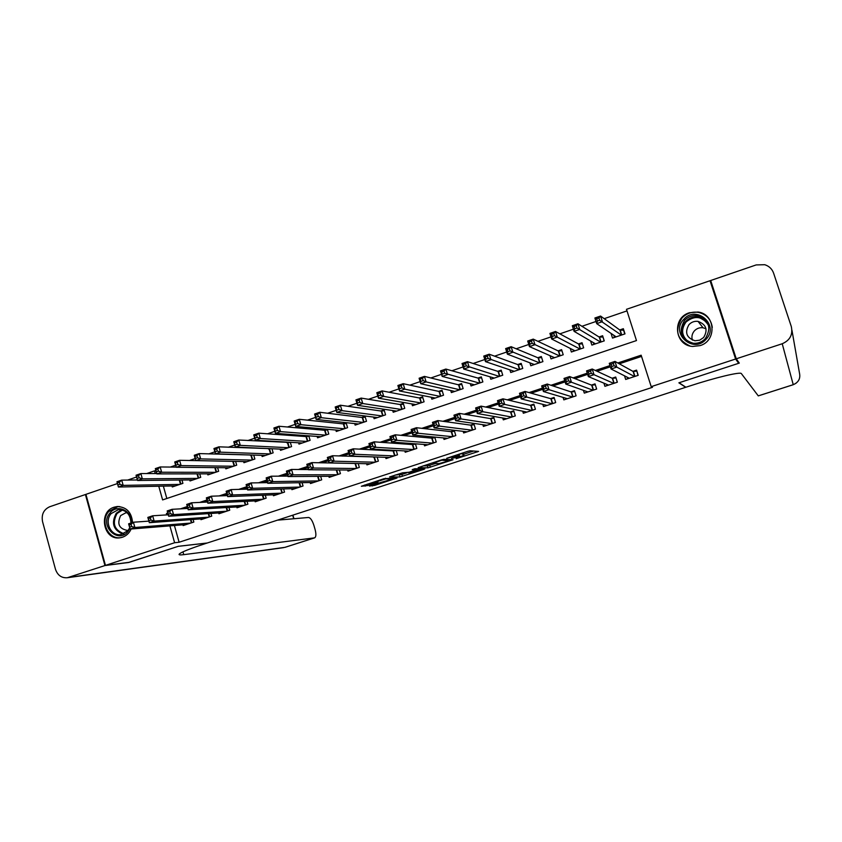 <?xml version="1.0" encoding="UTF-8"?>
<svg xmlns="http://www.w3.org/2000/svg" width="842" height="842" viewBox="0 0 842 842"><rect width="100%" height="100%" fill="white"/><g stroke="black" fill="none" stroke-linecap="round" stroke-linejoin="round"><path stroke-width="1.26" d="M456.143 458.711L478.603 451.396L469.983 450.786L467.615 451.375L446.692 458.29L458.564 455.206L459.469 455.417L451.491 458.522L464.037 455.648L456.143 458.711M131.163 529.008C129.3 533.102 126.384 535.849 122.437 537.249L119.964 537.806C103.44 540.701 97.956 511.799 114.123 507.189L117.027 506.558C126.426 506.842 131.605 512.168 132.552 522.514M702.344 318.013L703.554 318.255L702.344 318.013M689.388 312.74L698.029 312.024C715.468 314.034 717.089 340.863 700.039 345.62L692.64 346.451C674.484 345.504 671.832 317.771 689.388 312.74M370.543 485.476L369.364 486.045L374.774 485.36L397.014 478.003L384.036 478.677L361.365 486.266L367.586 485.56L377.953 482.066L375.806 481.919L385.741 478.887L392.888 478.93L370.543 485.476M737.992 361.25L738.666 363.302L678.873 382.826L685.693 387.299L207.311 542.985L178.357 546.29L129.373 562.288L105.46 565.382L85.926 494.349L117.438 483.561M738.666 363.302L735.613 359.018L651.203 386.657L641.151 355.198L617.807 362.976M174.41 525.503L179.114 542.248L652.466 387.32L651.203 386.657M179.114 542.248L174.62 542.732L105.46 565.382M427.999 467.836L453.08 459.721L443.85 459.322L441.461 459.911L418.169 467.636L427.999 467.836L427.431 465.921L435.314 463.532M423.579 469.457L400.066 476.94L389.572 476.972L402.581 472.804L409.128 472.225L416.569 469.678L412.254 469.594L414.843 468.741L424.842 468.857L423.579 469.457L423.389 468.847M250.927 455.006L250.263 455.227M269.724 448.628L268.524 449.039M288.648 442.208L286.912 442.797M307.709 435.746L305.414 436.524M326.906 429.241L324.054 430.209M335.863 430.041L336.284 431.493L347.578 427.673L346.115 422.726L342.82 423.842M354.682 423.589L355.135 425.115L366.502 421.274L365.028 416.306L361.713 417.432M373.637 417.085L374.111 418.706L385.562 414.832L384.078 409.854L380.731 410.98M392.709 410.528L393.225 412.243L404.76 408.338L403.255 403.35L399.887 404.486M411.917 403.918L412.464 405.728L424.084 401.802L422.568 396.803L419.179 397.95M431.262 397.245L431.851 399.182L443.534 395.224L442.008 390.204L438.598 391.362M450.733 390.509L451.365 392.582L463.132 388.604L461.595 383.563L458.164 384.731M470.331 383.699L471.015 385.941L482.866 381.931L481.319 376.879L477.856 378.047M490.055 376.827L490.802 379.247L502.737 375.206L501.179 370.143L497.696 371.322M509.915 369.87L510.726 372.511L522.756 368.438L521.177 363.355L517.662 364.544M529.902 362.828L530.797 365.723L542.911 361.628L541.322 356.524L537.785 357.724M550.015 355.682L551.015 358.892L563.214 354.766L561.603 349.651L558.046 350.851M570.244 348.409L571.371 352.009L583.653 347.851L582.043 342.715L578.454 343.936M590.589 340.989L591.873 345.073L604.251 340.884L602.619 335.737L599.009 336.968M624.522 375.816L625.68 379.458L638.204 375.322L636.552 370.122L632.889 371.343M603.914 383.163L604.914 386.31L617.354 382.205L615.712 377.027L612.081 378.226M583.422 390.341L584.295 393.119L596.652 389.046L595.02 383.878L591.421 385.078M563.056 397.403L563.835 399.876L576.096 395.835L574.476 390.688L570.897 391.867M542.816 404.349L543.511 406.591L555.688 402.571L554.089 397.435L550.531 398.613M522.703 411.212L523.335 413.254L535.428 409.254L533.839 404.139L530.302 405.307M502.727 417.99L503.305 419.863L515.304 415.906L513.725 410.801L510.22 411.959M482.876 424.705L483.403 426.431L495.328 422.495L493.77 417.411L490.286 418.569M463.163 431.346L463.658 432.956L475.488 429.052L473.941 423.979L470.489 425.126M443.587 437.935L444.039 439.429L455.796 435.556L454.259 430.494L450.828 431.63M424.136 444.46L424.557 445.86L436.23 442.008L434.746 437.093M404.823 450.933L405.212 452.249L416.801 448.428L415.422 443.818M385.636 457.353L386.004 458.595L397.519 454.796L396.224 450.459L393.151 450.923L353.261 448.807L354.882 454.28L394.151 455.901M366.575 463.71L366.933 464.889L378.363 461.121L377.142 457.038M347.651 470.036L347.988 471.152L359.334 467.405L358.187 463.532M328.854 476.298L329.169 477.361L340.442 473.636L339.358 469.973M310.182 482.519L310.477 483.529L321.676 479.835L320.655 476.351M291.637 488.697L291.921 489.665L303.036 485.992L302.067 482.666M273.218 494.822L273.482 495.749L284.533 492.096L283.607 488.928M254.915 500.906L255.179 501.79L266.146 498.169L265.272 495.138M236.749 506.947L236.991 507.8L247.885 504.2L247.053 501.295M218.688 512.946L218.92 513.757L229.75 510.189L228.95 507.4M200.754 518.904L200.975 519.682L211.731 516.135L210.974 513.452M641.541 356.408L619.312 363.818M610.376 366.796L597.031 371.248M587.653 374.364L574.907 378.616M565.108 381.879L552.962 385.931M542.743 389.341L531.186 393.182M520.545 396.729L509.568 400.392M498.527 404.076L488.118 407.539M476.677 411.349L466.836 414.632M454.996 418.579L445.713 421.674M433.483 425.747L424.736 428.662M412.127 432.862L403.928 435.598M390.941 439.924L383.268 442.482M369.912 446.934L362.765 449.312M349.051 453.891L342.42 456.101M328.338 460.784L322.212 462.826M307.783 467.636L302.162 469.51M287.385 474.435L282.249 476.151M267.135 481.182L262.493 482.729M247.032 487.886L242.875 489.265M227.087 494.528L223.393 495.759M207.279 501.127L204.059 502.2M187.629 507.684L184.861 508.6M434.43 437.061L431.304 438.103M414.285 443.734L411.917 444.523M394.288 450.354L392.656 450.902M374.437 456.932L373.543 457.227M193.102 519.461L193.839 522.051L183.156 525.576L182.946 524.819M626.995 310.887L604.198 318.676M596.01 321.476L581.938 326.286M573.423 329.201L559.856 333.842M551.005 336.874L537.933 341.336M528.776 344.473L516.178 348.777M506.705 352.019L494.601 356.166M484.813 359.513L473.172 363.491M463.089 366.933L451.912 370.754M441.534 374.311L430.82 377.974M420.137 381.626L409.875 385.131M398.908 388.888L389.088 392.246M377.837 396.087L368.459 399.297M356.934 403.244L347.988 406.297M336.179 410.338L327.664 413.254M315.582 417.379L307.488 420.147M295.142 424.368L287.459 426.999M274.86 431.315L267.588 433.798M254.716 438.198L247.853 440.545M234.729 445.029L228.256 447.249M214.889 451.817L208.805 453.901M195.197 458.553L189.503 460.5M175.641 465.237L170.326 467.057M163.359 486.129L166.832 498.506M611.029 333.379L612.523 338.084L624.996 333.874L623.343 328.706L619.701 329.948M327.38 429.283L328.78 434.03L317.56 437.819L317.16 436.451M308.793 435.83L310.109 440.345L298.973 444.113L298.584 442.797M290.311 442.313L291.574 446.607L280.502 450.354L280.144 449.102M271.966 448.733L273.155 452.838L262.157 456.553L261.82 455.354M253.726 455.09L254.863 459.027L243.938 462.711L243.612 461.563M235.613 461.405L236.686 465.163L225.845 468.836L225.53 467.731M217.615 467.657L218.646 471.267L207.869 474.909L207.574 473.857M199.733 473.857L200.712 477.33L190.018 480.95L189.724 479.929M181.967 480.014L182.903 483.35L172.284 486.95L172 485.96M711.785 283.87L710.038 280.723L735.613 359.018M127.626 480.077L136.562 477.014M146.634 473.572L154.465 470.888L155.212 473.562M155.959 470.899L154.465 470.888M158.77 486.223L162.611 499.916L636.478 340.568L626.49 309.319L710.038 280.723M167.8 513.052L166.421 513.515L166.811 514.894M169.895 525.871L174.62 542.732M609.997 365.586L595.357 370.469M587.274 373.164L573.076 377.9M564.729 380.679L550.973 385.268M542.364 388.141L529.039 392.582M520.177 395.54L507.273 399.845M498.159 402.886L485.676 407.044M476.309 410.17L464.237 414.19M454.638 417.4L442.966 421.295M433.125 424.568L421.853 428.336M411.78 431.693L400.897 435.314M390.593 438.756L380.1 442.25M369.564 445.765L359.46 449.133M348.704 452.722L338.968 455.975M328.001 459.627L318.634 462.753M307.446 466.489L298.447 469.489M287.048 473.288L278.418 476.162M266.798 480.035L258.526 482.803M246.706 486.739L238.781 489.381M226.761 493.391L219.183 495.917M206.964 499.99L199.722 502.411M187.303 506.547L180.409 508.852M167.895 513.42L166.421 513.515M463.995 455.49L463.3 453.543L463.889 455.48M459.416 455.259L459.09 454.154L463.3 453.543M463.626 454.291L473.625 451.028M423.315 465.847L427.431 465.921M449.007 460.911L441.818 460.195L433.03 463.3L438.903 463.626L449.007 460.911M406.928 472.794L401.855 474.456L402.413 476.351M395.119 475.056L401.855 474.456M410.98 472.815L420.811 469.804L416.001 470.236L408.58 472.762L410.98 472.815M623.817 330.18L619.944 330.117L600.578 316.045L602.367 321.697L596.694 323.633L616.155 336.863M624.775 333.948L623.501 329.959M614.46 337.432L613.755 335.232M597.388 321.034L596.694 323.633L594.905 317.981L600.578 316.045L598.936 317.981L596.662 318.76L597.388 321.034L599.662 320.255L598.936 317.981M621.354 335.105L599.662 320.255M594.905 317.981L596.662 318.76M627.069 377.111L627.616 378.816M636.92 371.269L637.994 375.395M614.092 365.733L613.365 363.449L611.082 364.218L611.808 366.502L614.092 365.733L616.786 367.101L611.082 369.007L609.271 363.323L614.976 361.418L616.786 367.101L634.542 376.532M629.321 378.258L611.082 369.007L611.808 366.502M613.365 363.449L614.976 361.418L633.121 371.459L636.626 371.112M611.082 364.218L609.271 363.323M683.641 319.476C696.187 304.446 719.878 325.128 706.122 339.231C693.419 354.208 670 333.464 683.641 319.476M705.364 338.6C711.753 327.791 709.132 320.171 697.513 315.729C692.45 315.097 688.135 316.624 684.578 320.328C678.157 331.538 681.031 339.179 693.198 343.262C697.965 343.641 702.028 342.084 705.364 338.6M692.366 340.094C691.387 336.705 692.061 333.632 694.387 330.874C696.766 328.401 699.649 327.37 703.049 327.78L706.006 328.759M703.638 337.495C708.143 329.843 706.27 324.475 698.029 321.381C694.492 320.96 691.482 322.044 688.998 324.623C684.483 332.474 686.483 337.853 694.997 340.768L699.702 340.179L703.638 337.495M712.3 327.391C711.016 319.213 706.301 314.192 698.155 312.34C691.829 311.498 686.441 313.392 681.988 318.023C674.316 330.39 676.968 339.705 689.956 345.967M129.942 528.587L128.068 531.449C117.659 544.595 98.882 525.124 110.07 512.883C117.175 503.6 132.489 510.726 131.373 522.903M130.931 523.05C130.489 514.399 126.353 509.915 118.501 509.599L111.218 513.536C103.955 521.356 110.786 536.365 120.859 534.596L127.889 530.713L129.721 527.818M127.195 512.799L125.784 512.81L120.669 515.578C116.817 523.892 119.08 528.839 127.447 530.428L128.226 530.292M119.732 506.579L117.817 506.621L108.734 511.515C99.714 521.23 108.229 539.859 120.732 537.638L121.564 537.501M736.266 358.797L739.297 363.091L679.084 382.763L685.893 387.236L689.23 386.152C715.563 377.521 740.707 371.543 741.37 373.606L758.274 395.877L793.238 384.689L782.229 343.747L736.266 358.797L710.69 280.502L756.179 264.925L764.768 264.714C769.125 266.125 772.072 268.935 773.598 273.155L791.291 326.517C793.059 334.579 790.038 340.326 782.229 343.747M128.837 562.361L178.188 546.342L207.143 543.037L204.332 543.953C189.345 548.889 180.956 552.278 179.178 554.12C178.62 554.941 180.146 555.12 183.756 554.657L314.676 537.838C316.139 536.859 316.266 534.038 315.055 529.355L313.887 525.355C312.277 520.44 310.488 517.809 308.519 517.472L277.428 520.167M104.945 565.55L85.41 494.528L49.646 506.768C43.658 509.568 41.29 514.525 42.553 521.63L55.467 569.255C57.572 575.297 61.519 578.128 67.318 577.738L104.945 565.55L128.858 562.456M85.41 494.528L85.968 494.507M603.019 337L599.272 337.126L577.949 323.791L579.728 329.433L574.097 331.359L595.483 343.852M604.167 340.915L602.914 336.937M593.926 344.378L593.368 342.62M574.739 328.78L574.097 331.359L572.328 325.728L577.949 323.791L576.275 325.749L574.023 326.517L574.739 328.78L576.991 328.001L576.275 325.749M600.63 342.105L576.991 328.001M572.328 325.728L574.023 326.517M573.539 351.272L573.086 349.851M552.257 336.463L554.499 335.695L553.794 333.443L551.552 334.211L552.257 336.463L551.678 339.01L549.921 333.4L555.51 331.485L557.267 337.105L551.678 339.01L574.949 350.798M582.401 343.873L578.738 344.094L555.51 331.485L553.794 333.443M580.064 349.062L554.499 335.695M549.921 333.4L551.552 334.211M553.289 358.113L552.931 356.966M529.965 344.083L532.186 343.325L531.481 341.084L529.26 341.841L529.965 344.083L529.439 346.609L527.692 341.021L533.239 339.115L534.975 344.715L529.439 346.609L554.562 357.682M561.961 350.756L558.351 350.998L533.239 339.115L531.481 341.084M559.646 355.966L532.186 343.325M527.692 341.021L529.26 341.841M533.186 364.912L532.902 363.976M507.842 351.651L510.042 350.903L509.347 348.662L507.147 349.419L507.842 351.651L507.368 354.145L505.642 348.577L511.136 346.693L512.862 352.272L507.368 354.145L534.323 364.533M541.659 357.608L538.122 357.861L511.136 346.693L509.347 348.662M539.375 362.828L510.042 350.903M505.642 348.577L507.147 349.419M606.545 384.278L606.966 385.636M616.028 378.016L617.27 382.236M591.284 373.332L590.568 371.059L588.305 371.817L589.021 374.09L591.284 373.332L594.01 374.69L588.347 376.574L586.558 370.901L592.221 369.017L594.01 374.69L613.723 383.405M608.534 385.12L588.347 376.574L589.021 374.09M590.568 371.059L592.221 369.017L612.323 378.342L615.923 377.963M588.305 371.817L586.558 370.901M586.127 391.309L586.474 392.404M568.666 380.879L567.95 378.605L565.698 379.363L566.413 381.626L568.666 380.879L571.413 382.205L565.792 384.078L564.024 378.426L569.645 376.553L571.413 382.205L593.042 390.235M587.895 391.93L565.792 384.078L566.413 381.626M567.95 378.605L569.645 376.553L591.684 385.183L595.305 384.773M565.698 379.363L564.024 378.426M565.845 398.234L566.119 399.119M546.216 388.351L545.511 386.099L543.279 386.836L543.985 389.099L546.216 388.351L548.995 389.667L543.427 391.53L541.669 385.899L547.237 384.036L548.995 389.667L572.518 397.014M567.403 398.698L543.427 391.53L543.985 389.099M545.511 386.099L547.237 384.036L571.192 391.962L574.749 391.551M543.279 386.836L541.669 385.899M545.69 405.076L545.911 405.791M523.945 395.772L523.25 393.519L521.03 394.267L521.735 396.508L523.945 395.772L526.755 397.077L521.219 398.919L519.482 393.298L525.019 391.456L526.755 397.077L552.131 403.739M547.058 405.423L521.219 398.919L521.735 396.508M523.25 393.519L525.019 391.456L550.847 398.708L554.352 398.277M521.03 394.267L519.482 393.298M513.231 371.659L512.999 370.912M485.887 359.166L488.076 358.408L487.392 356.187L485.202 356.934L485.887 359.166L485.466 361.628L483.761 356.071L489.213 354.208L490.928 359.766L485.466 361.628L514.23 371.322M521.503 364.407L518.019 364.681L489.213 354.208L487.392 356.187M519.24 369.627L488.076 358.408M483.761 356.071L485.202 356.934M525.671 411.833L525.85 412.422M501.853 403.139L501.158 400.897L498.959 401.623L499.653 403.876L501.853 403.139L504.684 404.413L499.19 406.244L497.475 400.655L502.958 398.824L504.684 404.413L531.891 410.422M526.86 412.085L499.19 406.244L499.653 403.876M501.158 400.897L502.958 398.824L530.649 405.391L534.091 404.96M498.959 401.623L497.475 400.655M493.412 378.363L493.223 377.763M464.11 366.607L466.279 365.87L465.594 363.649L463.426 364.386L464.11 366.607L463.732 369.049L462.037 363.512L467.457 361.66L469.152 367.196L463.732 369.049L494.275 378.069M501.495 371.154L498.064 371.448L467.457 361.66L465.594 363.649M499.253 376.385L466.279 365.87M462.037 363.512L463.426 364.386M479.929 410.443L479.245 408.212L477.056 408.938L477.74 411.17L479.929 410.443L482.782 411.706L477.34 413.517L475.635 407.949L481.077 406.128L482.782 411.706L511.799 417.064M506.8 418.716L477.34 413.517L477.74 411.17M479.245 408.212L481.077 406.128L510.589 412.033L513.978 411.591M477.056 408.938L475.635 407.949M442.492 374.006L444.65 373.269L443.976 371.048L441.818 371.785L442.166 376.416L440.492 370.901L445.86 369.059L447.544 374.585L442.166 376.416L474.467 384.773M481.624 377.858L478.256 378.163L445.86 369.059L443.976 371.048M479.403 383.099L444.65 373.269M440.492 370.901L441.818 371.785M458.174 417.695L457.49 415.464L455.322 416.19L456.006 418.411L458.174 417.695L461.058 418.937L455.648 420.737L453.964 415.18L459.364 413.38L461.058 418.937L491.844 423.652M486.876 425.284L455.648 420.737L456.006 418.411M457.49 415.464L459.364 413.38L490.675 418.632L494.001 418.179M455.322 416.19L453.964 415.18M421.042 381.331L423.179 380.605L422.516 378.395L420.379 379.132L420.768 383.731L419.106 378.226L424.442 376.395L426.105 381.9L420.768 383.731L454.785 391.425M461.89 384.52L458.585 384.836L424.442 376.395L422.516 378.395M459.7 389.762L426.105 381.9L423.179 380.605M419.106 378.226L420.379 379.132M436.588 424.884L435.914 422.663L433.756 423.379L434.43 425.599L436.588 424.884L439.492 426.115L434.125 427.904L432.451 422.368L437.819 420.568L439.492 426.115L472.036 430.188M467.1 431.82L434.125 427.904L434.43 425.599M435.914 422.663L437.819 420.568L470.899 425.178L474.172 424.726M433.756 423.379L432.451 422.368M399.761 388.615L401.876 387.888L401.224 385.689L399.097 386.415L399.54 390.983L397.887 385.499L403.181 383.678L404.834 389.172L399.54 390.983L435.251 398.024M442.292 391.141L439.04 391.456L403.181 383.678L401.224 385.689M440.124 396.382L404.834 389.172L401.876 387.888M397.887 385.499L399.097 386.415M415.159 432.03L414.496 429.809L412.359 430.525L413.022 432.735L415.159 432.03L418.095 433.241L412.769 435.009L411.117 429.494L416.432 427.715L418.095 433.241L452.354 436.682M447.46 438.303L412.769 435.009L413.022 432.735M414.496 429.809L416.432 427.715L451.259 431.683L454.48 431.23M412.359 430.525L411.117 429.494M378.637 395.835L380.742 395.119L380.089 392.93L377.984 393.646L378.468 398.182L376.827 392.709L382.079 390.909L383.72 396.382L378.468 398.182L415.853 404.592M422.842 397.708L419.642 398.034L382.079 390.909L380.089 392.93M420.684 402.95L383.72 396.382L380.742 395.119M376.827 392.709L377.984 393.646M393.898 439.114L393.246 436.903L391.13 437.608L391.783 439.819L393.898 439.114L396.866 440.303L391.583 442.061L389.941 436.566L395.214 434.798L396.866 440.303L432.82 443.134M427.957 444.744L391.583 442.061L391.783 439.819M393.246 436.903L395.214 434.798L431.757 438.145L434.925 437.682M391.13 437.608L389.941 436.566M357.682 403.002L359.766 402.297L359.113 400.108L357.029 400.824L357.545 405.318L355.934 399.876L361.144 398.087L362.765 403.539L357.545 405.318L396.582 411.107M403.518 404.234L400.371 404.57L361.144 398.087L359.113 400.108M401.392 409.475L362.765 403.539L359.766 402.297M355.934 399.876L357.029 400.824M372.806 446.144L372.153 443.945L370.048 444.639L370.701 446.839L372.806 446.144L375.795 447.323L370.543 449.06L368.922 443.576L374.153 441.829L375.795 447.323L413.422 449.544M408.591 451.133L370.543 449.06L370.701 446.839M372.153 443.945L374.153 441.829L412.38 444.555L415.506 444.092M370.048 444.639L368.922 443.576M336.874 410.117L338.947 409.412L338.305 407.233L336.232 407.949L336.789 412.412L335.19 406.981L340.357 405.212L341.968 410.643L336.789 412.412L377.448 417.569M384.331 410.717L381.237 411.054L340.357 405.212L338.305 407.233M382.215 415.959L341.968 410.643L338.947 409.412M335.19 406.981L336.232 407.949M351.872 453.112L354.882 454.28L349.672 456.006L348.062 450.544L353.261 448.807L351.219 450.923L349.135 451.617L349.788 453.806L351.872 453.112L351.219 450.923M389.362 457.49L349.672 456.006L349.788 453.806M349.135 451.617L348.062 450.544M316.224 417.179L318.287 416.474L317.644 414.306L315.592 415.011L316.192 419.442L314.603 414.032L319.739 412.275L321.328 417.695L316.192 419.442L358.45 424M365.281 417.148L362.239 417.495L319.739 412.275L317.644 414.306M363.186 422.4L321.328 417.695L318.287 416.474M314.603 414.032L315.592 415.011M331.095 460.037L330.453 457.859L328.38 458.543L329.022 460.732L331.095 460.037L334.127 461.184L328.959 462.911L327.359 457.459L332.516 455.733L334.127 461.184L375.016 462.226M370.259 463.795L328.959 462.911L329.022 460.732M330.453 457.859L332.516 455.733L375.827 456.985M328.38 458.543L327.359 457.459M295.731 424.189L297.773 423.494L297.142 421.326L295.1 422.031L295.742 426.431L294.174 421.032L299.268 419.295L300.847 424.694L295.742 426.431L339.579 430.378M346.357 423.547L343.368 423.894L299.268 419.295L297.142 421.326M344.283 428.788L300.847 424.694L297.773 423.494M294.174 421.032L295.1 422.031M310.466 466.91L309.835 464.731L307.783 465.416L308.414 467.594L310.466 466.91L313.529 468.047L308.404 469.752L306.814 464.321L311.929 462.605L313.529 468.047L356.019 468.499M351.293 470.057L308.404 469.752L308.414 467.594M309.835 464.731L311.929 462.605L355.545 463.479M307.783 465.416L306.814 464.321M275.397 431.146L277.428 430.451L276.797 428.294L274.776 428.988L275.45 433.367L273.892 427.989L278.944 426.252L280.512 431.63L275.45 433.367L320.834 436.714M327.559 429.894L324.623 430.251L278.944 426.252L276.797 428.294M325.507 435.135L280.512 431.63L277.428 430.451M273.892 427.989L274.776 428.988M290.006 473.73L289.374 471.562L287.332 472.236L287.964 474.414L290.006 473.73L293.079 474.846L287.996 476.54L286.417 471.131L291.5 469.436L293.079 474.846L337.147 474.73M332.453 476.277L287.996 476.54L287.964 474.414M289.374 471.562L291.5 469.436L308.34 469.562M287.332 472.236L286.417 471.131M255.21 438.05L257.22 437.356L256.6 435.209L254.589 435.903L255.315 440.24L253.758 434.882L258.778 433.167L260.336 438.524L255.315 440.24L302.215 443.008M308.898 436.198L306.004 436.566L258.778 433.167L256.6 435.209M306.856 441.44L260.336 438.524L257.22 437.356M253.758 434.882L254.589 435.903M269.693 480.498L269.061 478.34L267.04 479.014L267.661 481.171L269.693 480.498L272.787 481.603L267.735 483.287L266.177 477.888L271.229 476.204L272.787 481.603L318.402 480.919M313.74 482.455L267.735 483.287L267.661 481.171M269.061 478.34L271.229 476.204L287.869 476.119M267.04 479.014L266.177 477.888M235.171 444.902L237.17 444.218L236.56 442.071L234.56 442.755L235.318 447.07L233.781 441.724L238.76 440.019L240.296 445.365L235.318 447.07L283.722 449.26M290.364 442.471L238.76 440.019L236.56 442.071M288.332 447.702L240.296 445.365L237.17 444.218M233.781 441.724L234.56 442.755M249.527 487.223L248.906 485.066L246.895 485.729L247.516 487.886L249.527 487.223L252.642 488.307L247.632 489.97L246.096 484.592L251.095 482.919L252.642 488.307L299.794 487.065M295.163 488.592L247.632 489.97L247.516 487.886M248.906 485.066L251.095 482.919L267.556 482.645M246.895 485.729L246.096 484.592M215.289 451.701L217.268 451.028L216.657 448.891L214.678 449.565L215.468 453.849L213.952 448.523L218.899 446.828L220.415 452.165L215.468 453.849L265.367 455.469M271.745 448.723L218.899 446.828L216.657 448.891M269.945 453.922L220.415 452.165L217.268 451.028M213.952 448.523L214.678 449.565M229.519 493.886L228.898 491.739L226.908 492.402L227.519 494.549L229.519 493.886L232.655 494.959L227.677 496.612L226.151 491.254L231.118 489.591L232.655 494.959L281.302 493.17M276.702 494.686L227.677 496.612L227.519 494.549M228.898 491.739L231.118 489.591L247.401 489.149M226.908 492.402L226.151 491.254M195.544 458.458L197.512 457.785L196.902 455.648L194.944 456.322L195.776 460.585L194.26 455.269L199.175 453.585L200.68 458.901L195.776 460.585L247.127 461.637M252.442 455.048L199.175 453.585L196.902 455.648M251.674 460.1L200.68 458.901L197.512 457.785M194.26 455.269L194.944 456.322M209.647 500.506L209.037 498.369L207.058 499.022L207.669 501.169L209.647 500.506L212.805 501.569L207.869 503.211L206.353 497.864L211.289 496.212L212.805 501.569L262.946 499.232M258.368 500.737L207.869 503.211L207.669 501.169M209.037 498.369L211.289 496.212L227.393 495.612M207.058 499.022L206.353 497.864M175.946 465.152L177.904 464.489L177.304 462.363L175.346 463.037L176.22 467.257L174.726 461.963L179.588 460.3L181.093 465.594L176.22 467.257L229.003 467.763M234.529 465.9L233.223 461.353L179.588 460.3L177.304 462.363M233.518 466.236L181.093 465.594L177.904 464.489M174.726 461.963L175.346 463.037M189.934 507.084L189.324 504.947L187.366 505.6L187.966 507.737L189.934 507.084L193.113 508.115L188.208 509.757L186.703 504.421L191.608 502.79L193.113 508.115L244.706 505.253M240.159 506.747L188.208 509.757L187.966 507.737M189.324 504.947L191.608 502.79L207.542 502.043M187.366 505.6L186.703 504.421M156.496 471.804L158.433 471.141L157.833 469.026L155.896 469.689L156.801 473.888L155.317 468.615L160.159 466.963L161.643 472.236L156.801 473.888L211.005 473.846M176.178 467.11L160.159 466.963L157.833 469.026M215.499 472.33L161.643 472.236L158.433 471.141M155.317 468.615L155.896 469.689M170.358 513.599L169.758 511.473L167.811 512.125L168.411 514.251L170.358 513.599L173.557 514.63L168.695 516.251L167.2 510.936L172.063 509.315L173.557 514.63L226.582 511.231M222.077 512.725L168.695 516.251L168.411 514.251M169.758 511.473L172.063 509.315L187.84 508.442M167.811 512.125L167.2 510.936M137.183 478.414L139.109 477.751L138.52 475.646L136.593 476.309L137.53 480.477L136.057 475.214L140.867 473.572L142.33 478.835L137.53 480.477L193.134 479.898M156.707 473.562L140.867 473.572L138.52 475.646M197.586 478.393L142.33 478.835L139.109 477.751M136.057 475.214L136.593 476.309M150.929 520.072L150.329 517.956L148.403 518.598L148.992 520.724L150.929 520.072L154.149 521.093L149.318 522.693L147.834 517.409L152.665 515.788L154.149 521.093L208.595 517.177M204.111 518.651L149.318 522.693L148.992 520.724M150.329 517.956L152.665 515.788L168.284 514.799M148.403 518.598L147.834 517.409M118.006 484.971L119.922 484.318L119.332 482.213L117.427 482.866L118.396 487.013L116.943 481.761L121.711 480.129L123.164 485.381L118.396 487.013L175.378 485.897M137.393 479.982L121.711 480.129L119.332 482.213M179.799 484.403L123.164 485.381L119.922 484.318M116.943 481.761L117.427 482.866M131.636 526.503L131.047 524.387L129.131 525.029L129.71 527.145L131.636 526.503L134.878 527.502L130.078 529.102L128.615 523.829L133.404 522.219L134.878 527.502L190.713 523.071M186.271 524.545L130.078 529.102L129.71 527.145M131.047 524.387L133.404 522.219L148.876 521.124M129.131 525.029L128.615 523.829M462.574 453.501L463.153 455.438M458.985 454.185L459.311 455.248M458.322 454.406L458.564 455.206M476.961 451.249L477.182 451.975M451.501 459.616L451.712 460.279M429.757 465.342L430.336 467.247M449.649 459.543L449.933 460.479L449.67 459.543M399.497 475.035L400.066 476.94M416.232 468.762L416.495 469.625M420.379 468.805L420.642 469.668M418.106 468.783L418.369 469.647M392.446 478.003L392.677 478.793M385.552 478.235L385.741 478.887M376.5 482.045L376.669 482.592M367.175 484.182L367.586 485.56M364.818 484.95L365.175 486.16M395.561 477.972L395.729 478.53M374.437 484.203L374.774 485.36M372.122 484.96L372.417 485.96M620.207 330.148L621.743 334.969M619.944 330.117L621.512 335.053M634.71 376.479L633.121 371.459M634.942 376.395L633.373 371.469M685.346 339.768C680.841 333.716 680.936 327.643 685.63 321.539C689.156 317.876 693.44 316.36 698.471 316.992L707.038 322.033M708.522 325.359C702.428 316.203 694.945 315.066 686.062 321.949C680.768 329.496 681.599 336.158 688.577 341.947M122.974 534.112C113.249 530.05 111.018 523.103 116.291 513.252L121.532 509.747M122.532 509.989L117.038 513.504C111.902 523.303 114.207 530.039 123.942 533.723M791.954 330.264L799.447 372.932C800.668 378.468 798.595 382.384 793.238 384.689L795.985 383.299M182.967 551.836L183.756 554.657M68.844 577.37L284.891 547.353L314.466 537.891M293.711 518.756L292.679 515.199M67.318 577.738L283.533 547.647M599.536 337.158L601.062 341.968M599.272 337.126L600.83 342.041M579.022 344.115L580.527 348.904M578.738 344.094L580.285 348.988M558.646 351.019L560.141 355.798M558.351 350.998L559.888 355.892M538.417 357.882L539.901 362.639M538.122 357.861L539.638 362.734M613.913 383.342L612.323 378.342M614.155 383.268L612.597 378.353M593.263 390.162L591.684 385.183M593.505 390.078L591.968 385.183M572.749 396.929L571.192 391.962M573.013 396.845L571.486 391.962M552.394 403.655L550.847 398.708M552.668 403.571L551.142 398.698M518.335 364.691L519.809 369.438M518.019 364.681L519.525 369.533M532.176 410.328L530.649 405.391M532.46 410.243L530.955 405.381M498.39 371.448L499.853 376.185M498.064 371.448L499.559 376.279M512.104 416.958L510.589 412.033M512.399 416.864L510.905 412.022M478.582 378.163L480.035 382.889M478.256 378.163L479.74 382.984M492.181 423.537L490.675 418.632M492.475 423.442L490.991 418.611M458.922 384.836L460.353 389.541M458.585 384.836L460.048 389.646M472.383 430.073L470.899 425.178M472.699 429.967L471.225 425.157M439.387 391.456L440.819 396.15M439.04 391.456L440.503 396.256M452.733 436.566L451.259 431.683M453.049 436.461L451.596 431.662M420 398.024L421.41 402.708M419.642 398.034L421.084 402.823M433.22 443.008L431.757 438.145M433.546 442.892L432.104 438.114M400.739 404.56L402.139 409.223M400.371 404.57L401.802 409.338M413.843 449.407L412.38 444.555M414.18 449.291L412.748 444.523M381.615 411.043L383.005 415.695M381.237 411.054L382.657 415.811M394.593 455.754L393.151 450.923M394.94 455.648L393.519 450.891M362.618 417.485L363.997 422.126M362.239 417.495L363.649 422.242M375.479 462.069L374.048 457.248M375.837 461.953L374.427 457.217M343.757 423.884L345.125 428.504M343.368 423.894L344.757 428.631M356.503 468.331L355.082 463.532M356.861 468.215L355.471 463.489M325.023 430.23L326.37 434.84M324.623 430.251L326.001 434.967M337.653 474.562L336.295 469.952M338.021 474.435L336.705 469.952M306.414 436.545L307.751 441.134M306.004 436.566L307.383 441.271M318.929 480.74L317.644 476.362M319.307 480.614L318.065 476.362M287.932 442.808L289.259 447.386M287.511 442.839L288.88 447.523M300.331 486.887L299.12 482.719M300.72 486.75L299.542 482.708M269.566 449.028L270.892 453.606M269.145 449.06L270.503 453.733M281.87 492.98L280.723 489.013M282.259 492.844L281.144 489.002M251.337 455.217L252.653 459.774M250.905 455.248L252.253 459.911M263.525 499.032L262.43 495.243M263.925 498.906L262.872 495.233M232.792 461.395L234.118 466.036M245.306 505.053L244.264 501.432M245.717 504.916L244.706 501.411M215.289 467.636L216.531 471.983M214.836 467.626L216.11 472.12M227.203 511.031L226.214 507.558M227.624 510.894L226.666 507.526M197.47 473.857L198.649 478.024M197.007 473.857L198.228 478.172M209.226 516.967L208.29 513.631M209.658 516.82L208.742 513.599M179.756 480.035L180.893 484.034M179.283 480.035L180.451 484.182M191.376 522.861L190.471 519.661M191.808 522.714L190.934 519.63M117.027 506.558L118.333 506.495M432.851 462.732L433.03 463.3M416.295 468.762L416.548 469.636M420.516 468.815L420.779 469.678M392.614 478.003L392.856 478.814M698.029 321.381L703.049 327.78M698.471 316.992L697.513 315.729M701.66 317.087L702.596 318.35M125.784 512.81L126.468 512.767M119.511 509.557L118.501 509.599M758.295 395.887L793.248 384.71M285.122 547.3L314.676 537.838M293.974 518.735L292.921 515.125"/></g></svg>
